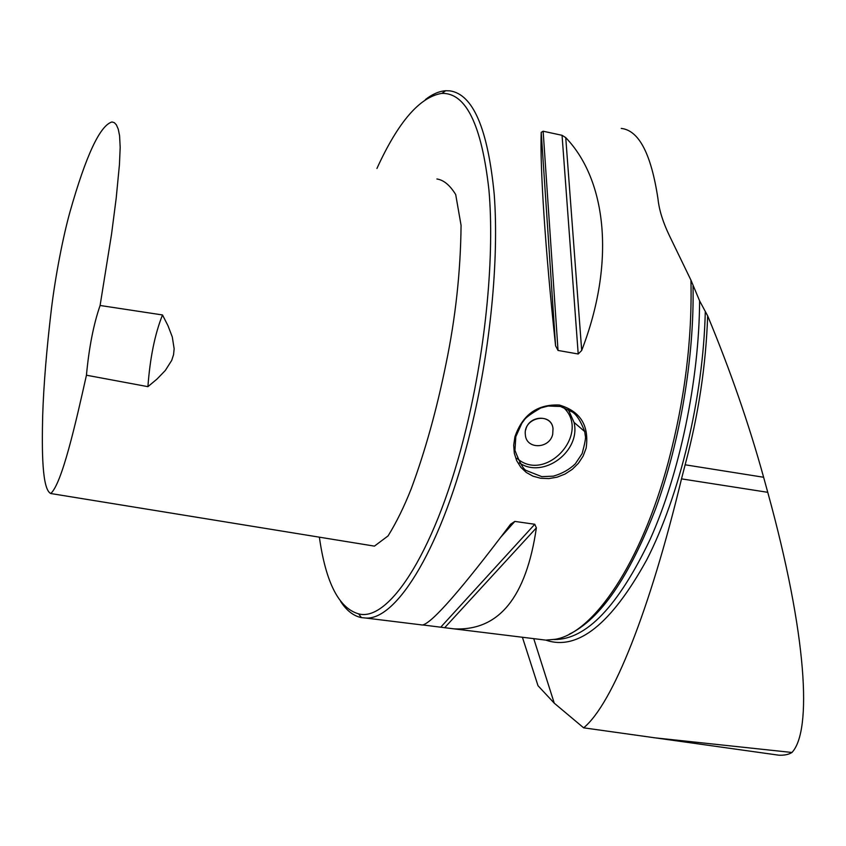 <?xml version="1.0" encoding="UTF-8"?>
<svg xmlns="http://www.w3.org/2000/svg" width="846" height="846" viewBox="0 0 846 846"><rect width="100%" height="100%" fill="white"/><g stroke="black" fill="none" stroke-linecap="round" stroke-linejoin="round"><path stroke-width="1.27" d="M522.405 637.25L538.003 685.704M86.44 375.212C89.031 347.526 93.578 324.282 100.092 305.48L111.545 234.162L116.188 198.271L119.445 164.558L120.185 147.394L119.582 135.72L118.281 129.237L116.388 124.838L114.273 122.628L111.968 121.961C99.987 125.536 86.006 155.431 70.038 211.68C63.006 236.764 55.413 276.039 51.447 308.663C46.583 349.557 43.664 385.078 42.691 415.227C41.792 452.124 42.141 489.295 50.749 493.525C61.906 483.595 75.41 424.607 86.44 375.212L147.913 386.664L157.081 378.997L165.34 370.442L171.717 360.375L173.546 354.717L174.149 348.806L172.298 336.994L168.016 325.773L162.506 314.955C154.903 333.927 150.038 357.826 147.913 386.664M319.376 537.168C325.795 582.672 338.897 608.242 358.672 613.879C389.604 622.402 437.414 548.123 466.231 428.213C486.09 346.723 494.635 254.382 488.935 189.969C481.66 124.87 465.977 92.679 441.876 93.388C419.87 96.835 398.223 121.856 376.935 168.46M436.917 178.982C443.695 180.008 449.966 185.211 455.708 194.58L461.07 225.364C460.594 271.577 455.55 317.863 445.927 364.235C436.652 409.887 425.094 451.341 411.283 488.618C404.229 506.532 396.488 522.299 388.071 535.909L374.44 546.125L50.749 493.525M707.668 315.875C730.267 370.252 748.922 424.047 763.621 477.26L767.756 492.319C807.147 635.198 812.276 730.955 791.941 752.475C788.842 754.505 784.475 755.415 778.838 755.192L583.645 727.824C612.779 703.84 649.844 610.23 681.506 478.868L685.133 464.792C698.415 415.312 705.924 365.662 707.668 315.875L699.6 300.838L690.939 280.132L669.482 235.812C662.957 222.265 659.119 209.977 657.987 198.916C651.187 153.845 638.931 130.347 621.228 128.412M538.003 685.715L554.299 703.216L583.645 727.824M569.242 634.214C600.364 619.103 629.191 577.226 655.703 508.583C680.152 441.623 694.418 356.674 693.022 285.98M539.029 639.29L545.733 640.115L555.325 639.28C593.332 633.104 641.353 563.362 668.509 461.271C684.816 399.365 692.292 338.992 690.939 280.132M421.022 624.866L422.588 625.014C432.317 622.804 461.662 589.186 510.614 524.182L514.844 521.411L534.767 524.277L536.375 527.872C526.191 597.54 498.685 631.201 453.868 628.842L422.831 624.961M555.579 345.824C545.247 249.686 539.864 165.932 541.218 132.346L543.143 131.225L562.061 135.307L565.741 137.623C606.825 180.378 615.602 262.757 581.699 350.445L578.209 353.998L558.032 350.445L555.579 345.824L541.218 132.346M514.897 436.864C522.564 414.667 537.369 404.06 559.301 405.033C580.419 411.219 589.366 425.601 586.141 448.179L583.106 456.131L578.431 463.248L572.319 469.308L565.022 474.056L557.08 477.176L548.864 478.593L540.668 478.265L533.012 476.182L526.297 472.47L520.776 467.256L516.695 460.71L514.315 453.255L513.702 445.208L514.897 436.864L515.827 436.642L514.95 450.4C519.804 462.952 523.589 469.667 526.328 470.545L541.789 476.647L553.252 476.171C561.881 473.728 569.199 469.646 575.238 463.915L582.154 453.562C584.924 443.188 585.992 437.361 585.347 436.081L584.702 431.481C578.315 414.984 573.387 412.911 572.509 412.097L560.433 406.461L548.134 406.027L540.816 407.962C531.024 413.683 525.461 417.755 524.139 420.166L521.855 423.233L515.827 436.642M340.621 601.411C346.574 610.59 353.501 615.983 361.411 617.612L365.609 618.024C396.911 620.583 442.849 545.839 470.82 429.853C490.352 349.863 499.129 259.331 494.233 194.474C487.867 128.782 473.083 94.234 449.871 90.85L445.631 90.744C439.085 91.22 432.359 94.149 425.453 99.532M162.506 314.955L100.092 305.48M525.355 434.759C526.17 449.712 549.646 449.131 552.724 434.167C549.646 449.131 526.17 449.723 525.355 434.759C522.934 417.628 551.106 411.304 553.02 428.478L552.724 434.167L553.009 428.478C551.539 414.096 528.708 415.164 525.726 429.831M545.818 640.115C577.511 651.071 611.161 624.295 646.767 559.798C679.698 495.576 703.227 397.504 705.278 312.026M554.024 639.523L554.394 639.534C586.278 639.671 618.225 606.222 650.214 539.198C679.74 473.126 699.219 380.034 699.6 300.838M501.192 536.724L514.844 521.411M440.766 627.161L534.767 524.277M444.626 627.764L536.375 527.872M543.143 131.225L558.032 350.445M562.061 135.307L578.209 353.998M565.741 137.623L581.699 350.445M568.248 409.379L574.043 422.397C581.139 451.309 543.206 479.428 519.328 462.847M516.991 458.299C545.638 483.849 591.65 433.205 563.299 407.264M653.524 737.68L791.941 752.475M685.133 464.792L763.621 477.26M681.506 478.868L767.756 492.319M533.741 638.645L554.278 703.227M365.609 618.024L422.588 625.014M453.868 628.842L545.733 640.115M358.672 613.879L361.411 617.612M441.876 93.388L445.631 90.744M568.163 409.327L574.043 422.397L584.713 431.555"/></g></svg>

